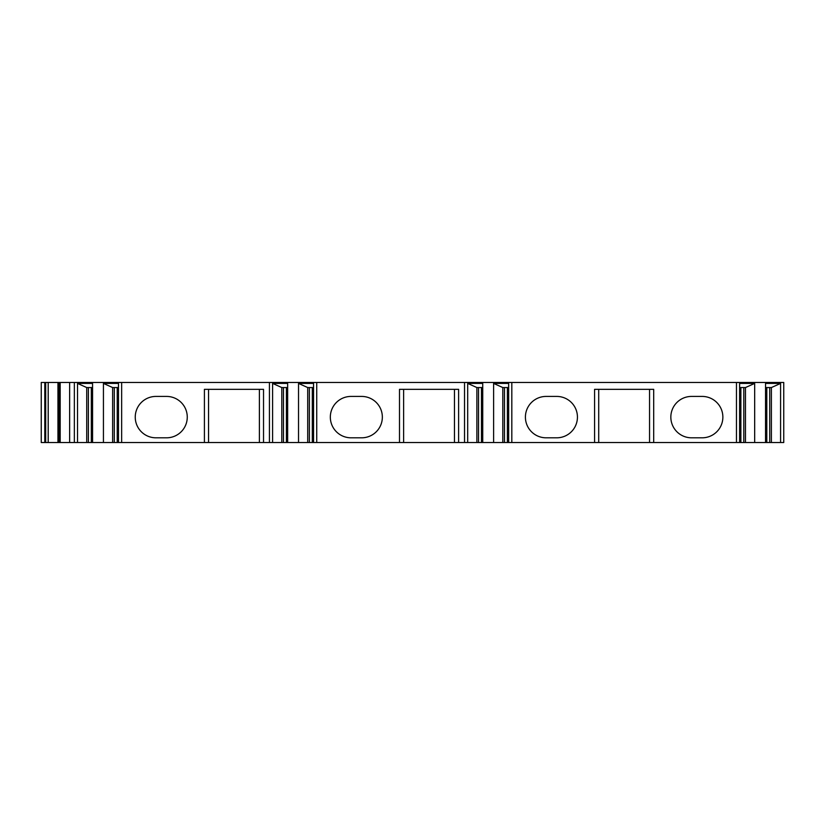 <?xml version="1.0" encoding="UTF-8"?>
<svg xmlns="http://www.w3.org/2000/svg" width="825" height="825" viewBox="0 0 825 825"><rect width="100%" height="100%" fill="white"/><g stroke="black" fill="none" stroke-linecap="round" stroke-linejoin="round"><path stroke-width="1.24" d="M44.797 442.53L41.25 442.53L41.25 382.47L60.184 382.47L60.184 442.53L44.797 442.53L44.797 382.47M736.457 442.53L783.75 442.53L783.75 382.47L736.457 382.47L736.457 442.53L60.184 442.53M736.457 382.47L511.82 382.47L511.82 442.53M60.184 382.47L511.82 382.47M41.25 442.53L41.25 382.47M58.988 382.47L58.988 442.53L58.988 382.47M74.353 442.53L74.353 382.47M103.434 442.53L103.434 383.419L118.48 383.419L118.48 442.53M92.565 442.53L92.565 383.419L77.519 383.419L86.718 387.554L92.565 387.554M77.519 442.53L77.519 383.419M121.646 442.53L121.646 382.47M103.434 383.419L112.633 387.554L118.48 387.554M114.304 442.53L114.304 387.554M112.633 442.53L112.633 387.554M88.388 442.53L88.388 387.554M86.718 442.53L86.718 387.554M204.414 442.53L204.414 389.328L263.526 389.328L263.526 442.53M155.935 396.423A20.687 20.687 0 0 0 135.248 417.11A20.687 20.687 0 0 0 155.935 437.807L166.578 437.807A20.687 20.687 0 0 0 187.265 417.11A20.687 20.687 0 0 0 166.578 396.423L155.935 396.423M259.39 442.53L259.39 389.328M208.55 442.53L208.55 389.328M269.435 442.53L269.435 382.47M298.526 442.53L298.526 383.419L313.562 383.419L313.562 442.53M287.647 442.53L287.647 383.419L272.601 383.419L281.799 387.554L287.647 387.554M272.601 442.53L272.601 383.419M316.728 442.53L316.728 382.47M298.526 383.419L307.715 387.554L313.562 387.554M309.385 442.53L309.385 387.554M307.715 442.53L307.715 387.554M283.47 442.53L283.47 387.554M281.799 442.53L281.799 387.554M399.496 442.53L399.496 389.328L458.607 389.328L458.607 442.53M351.017 396.423A20.687 20.687 0 0 0 330.33 417.11A20.687 20.687 0 0 0 351.017 437.807L361.659 437.807A20.687 20.687 0 0 0 382.346 417.11A20.687 20.687 0 0 0 361.659 396.423L351.017 396.423M454.472 442.53L454.472 389.328M403.631 442.53L403.631 389.328M464.527 442.53L464.527 382.47M493.608 442.53L493.608 383.419L508.654 383.419L508.654 442.53M482.728 442.53L482.728 383.419L467.692 383.419L476.881 387.554L482.728 387.554M467.692 442.53L467.692 383.419M493.608 383.419L502.796 387.554L508.654 387.554M504.467 442.53L504.467 387.554M502.796 442.53L502.796 387.554M478.552 442.53L478.552 387.554M476.881 442.53L476.881 387.554M594.577 442.53L594.577 389.328L653.689 389.328L653.689 442.53M546.098 396.423A20.687 20.687 0 0 0 525.412 417.11A20.687 20.687 0 0 0 546.098 437.807L556.741 437.807A20.687 20.687 0 0 0 577.438 417.11A20.687 20.687 0 0 0 556.741 396.423L546.098 396.423M691.525 396.423A20.687 20.687 0 0 0 670.838 417.11A20.687 20.687 0 0 0 691.525 437.807L702.168 437.807A20.687 20.687 0 0 0 722.865 417.11A20.687 20.687 0 0 0 702.168 396.423L691.525 396.423M649.553 442.53L649.553 389.328M598.713 442.53L598.713 389.328M765.538 442.53L765.538 383.419L780.584 383.419L780.584 442.53M754.669 442.53L754.669 383.419L739.623 383.419L739.623 442.53M765.538 387.554L771.385 387.554L780.584 383.419M771.385 442.53L771.385 387.554M769.715 442.53L769.715 387.554M745.47 442.53L745.47 387.554L754.669 383.419M739.623 387.554L745.47 387.554M743.799 442.53L743.799 387.554M45.695 382.47L45.695 442.53M48.201 382.47L48.201 442.53M57.946 382.47L57.946 442.53M69.64 382.47L69.64 442.53M117.233 442.53L117.233 387.554M91.317 442.53L91.317 387.554M312.314 442.53L312.314 387.554M286.399 442.53L286.399 387.554M507.396 442.53L507.396 387.554M481.48 442.53L481.48 387.554M766.796 442.53L766.796 387.554M740.871 442.53L740.871 387.554"/></g></svg>
